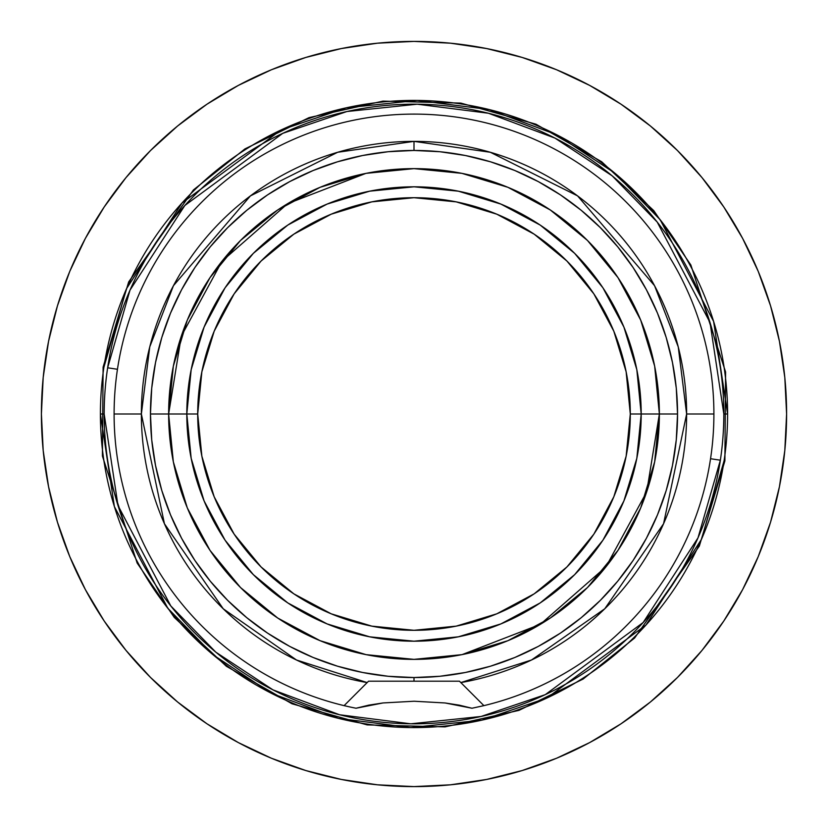 <?xml version="1.0" encoding="UTF-8"?>
<svg xmlns="http://www.w3.org/2000/svg" width="828" height="828" viewBox="0 0 828 828"><rect width="100%" height="100%" fill="white"/><g stroke="black" fill="none" stroke-linecap="round" stroke-linejoin="round"><path stroke-width="1.24" d="M641.193 414L659.367 414A245.367 245.367 0 0 0 414 168.633A245.367 245.367 0 0 1 659.367 414L677.542 414A263.542 263.542 0 0 0 414 150.458A263.542 263.542 0 0 0 150.458 414L151.721 388.166L155.519 362.581L161.802 337.493L170.516 313.15L181.57 289.769L194.87 267.579L210.281 246.806L227.648 227.648L246.806 210.281L267.579 194.87L289.769 181.57L313.15 170.516L337.493 161.802L362.581 155.519L388.166 151.721L414 150.458L414 141.371L490.342 152.269L577.582 195.894L654.555 285.701L678.246 346.891L686.629 414L663.57 523.751L604.761 608.787L531.524 659.999L460.834 682.582L459.436 681.185L414 681.185L414 677.542L388.166 676.279L362.581 672.481L337.493 666.198L313.15 657.484L289.769 646.43L267.579 633.13L246.806 617.719L227.648 600.352L210.281 581.194L194.87 560.421L181.57 538.231L170.516 514.85L161.802 490.507L155.519 465.419L151.721 439.834L150.458 414A263.542 263.542 0 0 0 414 677.542A263.542 263.542 0 0 0 677.542 414A263.542 263.542 0 0 1 414 677.542A263.542 263.542 0 0 1 150.458 414L168.633 414L150.458 414A263.542 263.542 0 0 1 414 150.458A263.542 263.542 0 0 1 677.542 414L659.367 414A245.367 245.367 0 0 1 414 659.367A245.367 245.367 0 0 0 659.367 414L641.193 414A227.193 227.193 0 0 1 414 641.193A227.193 227.193 0 0 1 186.807 414L168.633 414A245.367 245.367 0 0 0 414 659.367A245.367 245.367 0 0 1 168.633 414L186.807 414A227.193 227.193 0 0 0 414 641.193A227.193 227.193 0 0 0 641.193 414L630.294 414A216.294 216.294 0 0 1 414 630.294A216.294 216.294 0 0 1 197.706 414L186.807 414L197.706 414L201.866 371.803L214.173 331.231L234.158 293.836L261.058 261.058L293.836 234.158L331.231 214.173L371.803 201.866L414 197.706L456.197 201.866L496.769 214.173L534.163 234.158L566.942 261.058L593.842 293.836L613.827 331.231L626.134 371.803L630.294 414L626.134 456.197L613.827 496.769L593.842 534.163L566.942 566.942L534.163 593.842L496.769 613.827L456.197 626.134L414 630.294L371.803 626.134L331.231 613.827L293.836 593.842L261.058 566.942L234.158 534.163L214.173 496.769L201.866 456.197L197.706 414A216.294 216.294 0 0 1 414 197.706A216.294 216.294 0 0 1 630.294 414L641.193 414A227.193 227.193 0 0 0 414 186.807A227.193 227.193 0 0 0 186.807 414A227.193 227.193 0 0 1 414 186.807A227.193 227.193 0 0 1 641.193 414L636.825 369.681L623.898 327.06L602.95 287.844M786.6 414A372.6 372.6 0 0 1 414 786.6A372.6 372.6 0 0 1 41.4 414L43.191 377.475L48.562 341.312L57.442 305.842L69.759 271.408L85.398 238.361L104.193 206.99L125.98 177.627L150.53 150.53L177.627 125.98L206.99 104.193L238.361 85.398L271.408 69.759L305.842 57.442L341.312 48.562L377.475 43.191L414 41.4L450.525 43.191L486.688 48.562L522.157 57.442L556.592 69.759L589.639 85.398L621.01 104.193L650.373 125.98L677.47 150.53L702.02 177.627L723.807 206.99L742.602 238.361L758.241 271.408L770.557 305.842L779.438 341.312L784.809 377.475L786.6 414L784.809 450.525L779.438 486.688L770.557 522.157L758.241 556.592L742.602 589.639L723.807 621.01L702.02 650.373L677.47 677.47L650.373 702.02L621.01 723.807L589.639 742.602L556.592 758.241L522.157 770.557L486.688 779.438L450.525 784.809L414 786.6L377.475 784.809L341.312 779.438L305.842 770.557L271.408 758.241L238.361 742.602L206.99 723.807L177.627 702.02L150.53 677.47L125.98 650.373L104.193 621.01L85.398 589.639L69.759 556.592L57.442 522.157L48.562 486.688L43.191 450.525L41.4 414A372.6 372.6 0 0 1 414 41.4A372.6 372.6 0 0 1 786.6 414M483.138 705.818L471.97 708.24L459.271 705.156L445.154 702.972L414.124 701.233L382.981 702.951L368.833 705.135L356.03 708.24L350.865 707.174A299.902 299.902 0 0 1 350.855 707.174L344.862 705.818M483.894 705.642L471.97 708.24L445.154 702.972L414.124 701.233L382.981 702.951L356.03 708.24L350.865 707.174A299.902 299.902 0 0 0 350.865 707.174L344.106 705.642A299.902 299.902 0 0 1 414 114.098A299.902 299.902 0 0 1 713.902 414A299.902 299.902 0 0 0 414 114.098A299.902 299.902 0 0 0 344.106 705.642L367.166 682.582A272.629 272.629 0 0 1 141.371 414L114.098 414L141.371 414A272.629 272.629 0 0 1 414 141.371A272.629 272.629 0 0 1 686.629 414L713.902 414L686.629 414A272.629 272.629 0 0 1 460.834 682.582L483.894 705.642A299.902 299.902 0 0 0 713.902 414A299.902 299.902 0 0 1 483.894 705.642L459.436 681.185L368.563 681.185L367.166 682.582L296.476 659.999L223.239 608.787L164.43 523.751L141.371 414L149.754 346.891L173.445 285.701L250.418 195.894L337.658 152.269L414 141.371L414 150.458L439.834 151.721L465.419 155.519L490.507 161.802L514.85 170.516L538.231 181.57L560.421 194.87L581.194 210.281L600.352 227.648L617.719 246.806L633.13 267.579L646.43 289.769L657.484 313.15L666.198 337.493L672.481 362.581L676.279 388.166L677.542 414L676.279 439.834L672.481 465.419L666.198 490.507L657.484 514.85L646.43 538.231L633.13 560.421L617.719 581.194L600.352 600.352L581.194 617.719L560.421 633.13L538.231 646.43L514.85 657.484L490.507 666.198L465.419 672.481L439.834 676.279L414 677.542L414 681.185L368.563 681.185L344.106 705.642M602.908 287.782L574.653 253.347L540.291 225.133M602.867 287.709L574.653 253.347L540.218 225.092L500.94 204.102L458.319 191.175L414.072 186.807M414 186.807L369.681 191.175L327.06 204.102L287.844 225.05M287.782 225.092L253.347 253.347L225.133 287.709M253.347 253.347L225.092 287.782L204.102 327.06L191.175 369.681L186.807 413.928M186.807 414L191.175 458.319L204.102 500.94L225.05 540.156M225.092 540.218L253.347 574.653L287.709 602.867M225.133 540.291L253.347 574.653L287.782 602.908L327.06 623.898L369.681 636.825L413.928 641.193M414 641.193L458.319 636.825L500.94 623.898L540.156 602.95M540.218 602.908L574.653 574.653L602.867 540.291M574.653 574.653L602.908 540.218L623.898 500.94L636.825 458.319L641.193 414.072M574.549 574.746L540.353 602.815M277.68 209.981L320.105 187.304L366.131 173.342L414 168.633A245.367 245.367 0 0 0 168.633 414A245.367 245.367 0 0 1 414 168.633L461.869 173.342L507.895 187.304L550.258 209.939M550.32 618.019L507.895 640.696L461.869 654.658L414 659.367L366.131 654.658L320.105 640.696L277.742 618.061M277.68 618.019L240.493 587.507L210.022 550.392L240.493 587.507L277.68 618.019M209.981 550.32L187.304 507.895L173.342 461.869L168.633 414.083M365.841 173.404L287.689 203.636L222.07 261.13L181.301 336.158L168.633 414L173.342 366.131L187.304 320.105L209.939 277.742M209.981 277.68L240.493 240.493L277.608 210.022L240.493 240.493L209.981 277.68M366.131 173.342L413.917 168.633M550.32 209.981L587.507 240.493L617.978 277.608L587.507 240.493L550.32 209.981M618.019 277.68L640.696 320.105L654.658 366.131L659.367 413.917M462.159 654.596L540.311 624.364L605.93 566.87L646.699 491.842L659.367 414L654.658 461.869L640.696 507.895L618.061 550.258M618.019 550.32L587.507 587.507L550.392 617.978L587.507 587.507L618.019 550.32M461.869 654.658L414.083 659.367M161.802 337.493L170.516 313.15M267.579 194.87L289.769 181.57M490.507 161.802L514.85 170.516M633.13 267.579L646.43 289.769M666.198 490.507L657.484 514.85M560.421 633.13L538.231 646.43M337.493 666.198L313.15 657.484M194.87 560.421L181.57 538.231M459.436 681.185L460.834 682.582M57.442 522.157L69.759 556.592M206.99 723.807L238.361 742.602M522.157 770.557L556.592 758.241M723.807 621.01L742.602 589.639M770.557 305.842L758.241 271.408M621.01 104.193L589.639 85.398M305.842 57.442L271.408 69.759M104.193 206.99L85.398 238.361M723.827 414L710.02 322.527L657.215 222.07L612.171 175.836L554.998 138.121L488.448 113.25L417.229 104.193L346.942 111.521L282.741 133.349L184.82 205.51L130.017 290.111L107.64 367.798L117.452 369.278L107.64 367.798A309.827 309.827 0 0 1 437.174 105.042A309.827 309.827 0 0 1 720.36 460.202A309.827 309.827 0 0 0 723.827 414L727.595 414A313.595 313.595 0 0 1 724.086 460.772L724.893 460.896L725.587 371.969L690.852 264.981L653.747 210.602L601.677 161.75L535.975 124.21L460.896 103.107L382.919 101.13L309.072 117.617L244.902 148.936L193.421 189.954L128.671 281.934L103.107 367.104L103.914 367.228L126.57 288.61L182.036 202.974L281.147 129.944L346.125 107.847L417.26 100.426L489.358 109.596L556.716 134.767L614.583 172.948L660.164 219.731L713.612 321.419L727.595 414L723.827 414M710.548 458.722L720.36 460.202A309.827 309.827 0 0 1 390.826 722.958A309.827 309.827 0 0 1 104.173 414L100.405 414A313.595 313.595 0 0 0 390.547 726.715A313.595 313.595 0 0 0 727.595 414A313.595 313.595 0 0 0 437.453 101.285A313.595 313.595 0 0 0 103.914 367.228L103.107 367.104L128.671 281.934L193.421 189.954L244.902 148.936L309.072 117.617L382.919 101.13L460.896 103.107L535.975 124.21L601.677 161.75L653.747 210.602L690.852 264.981L725.587 371.969L724.893 460.896L699.329 546.066L634.579 638.046L583.098 679.063L518.928 710.383L445.081 726.87L367.104 724.893L292.025 703.79L226.323 666.25L174.253 617.398L137.148 563.019L102.413 456.031L103.107 367.104L102.413 456.031L137.148 563.019L174.253 617.398L226.323 666.25L292.025 703.79L367.104 724.893L445.081 726.87L518.928 710.383L583.098 679.063L634.579 638.046L699.329 546.066L724.893 460.896L724.086 460.772L701.43 539.39L645.964 625.026L546.853 698.056L481.875 720.153L410.74 727.574L338.642 718.404L271.284 693.233L213.417 655.051L167.836 608.269L114.388 506.581L100.405 414A313.595 313.595 0 0 1 103.914 367.228A313.595 313.595 0 0 0 100.405 414L104.173 414A309.827 309.827 0 0 1 107.64 367.798A309.827 309.827 0 0 0 104.173 414L117.98 505.473L170.785 605.93L215.829 652.164L273.002 689.879L339.552 714.75L410.771 723.807L481.058 716.479L545.259 694.651L643.18 622.49L697.983 537.889L720.36 460.202L710.548 458.722"/></g></svg>
